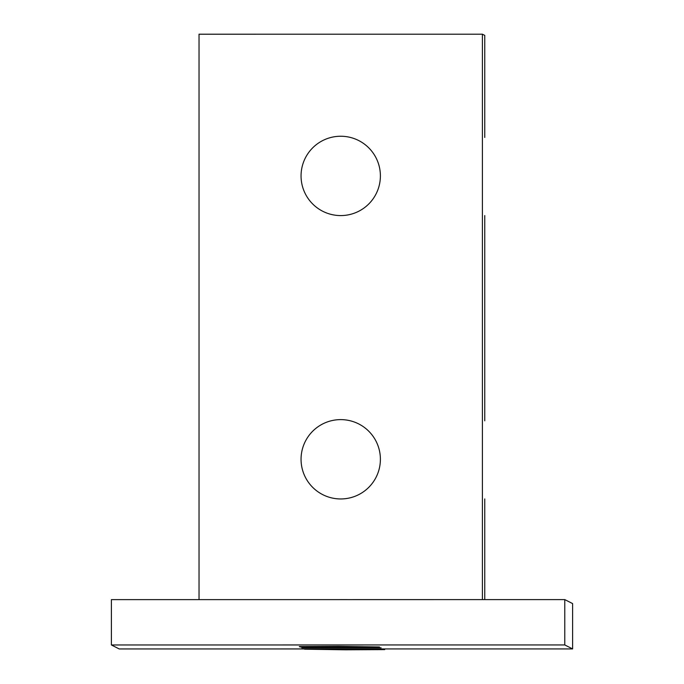 <?xml version="1.0" encoding="UTF-8"?>
<svg xmlns="http://www.w3.org/2000/svg" width="684" height="684" viewBox="0 0 684 684"><rect width="100%" height="100%" fill="white"/><g stroke="black" fill="none" stroke-linecap="round" stroke-linejoin="round"><path stroke-width="1.03" d="M383.861 649.184L304.517 649.193L345.394 649.8L384.699 649.612L383.861 649.184M301.781 647.799L381.125 647.799L301.781 647.799M300.139 646.961L379.483 646.961L338.606 646.354L299.301 646.542L300.139 646.961M301.054 175.916A39.672 39.672 -63.1 0 0 360.553 210.27A39.672 39.672 -63.1 0 0 360.553 141.554A39.672 39.672 -63.1 0 0 301.054 175.916M301.054 459.289A39.672 39.672 116.9 0 1 360.553 424.926A39.672 39.672 116.9 0 1 360.553 493.643A39.672 39.672 116.9 0 1 301.054 459.289M199.035 496.268L199.035 423.43M199.035 212.895L199.035 140.049M346.839 599.611L330.389 599.62M572.602 648.919L119.221 648.945L111.398 644.969L111.398 599.629L564.779 599.603L572.602 603.579L572.602 648.919L564.779 644.944L111.398 644.969M564.779 644.944L564.779 599.603M484.751 599.611L484.751 498.935M484.751 420.814L484.751 215.563M484.751 137.441L484.751 35.397L482.408 34.2L199.035 34.209L199.035 599.62M482.408 599.611L482.408 34.2"/></g></svg>
